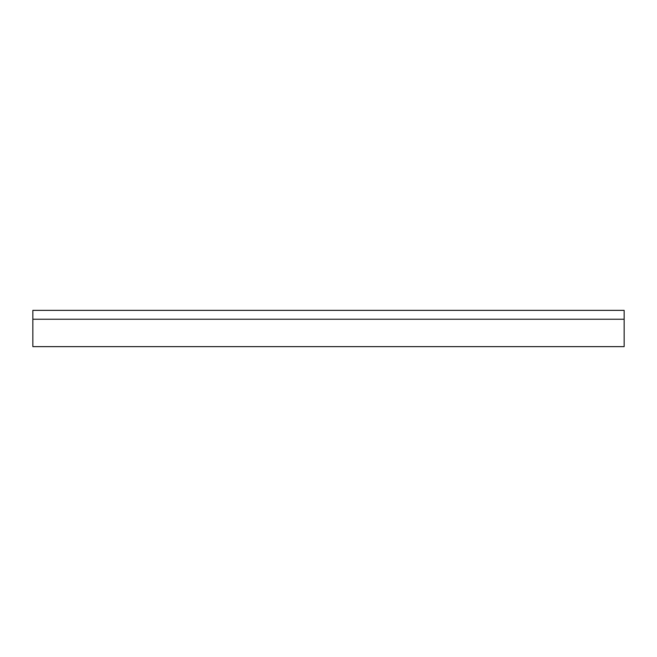<?xml version="1.0" encoding="UTF-8"?>
<svg xmlns="http://www.w3.org/2000/svg" width="657" height="657" viewBox="0 0 657 657"><rect width="100%" height="100%" fill="white"/><g stroke="black" fill="none" stroke-linecap="round" stroke-linejoin="round"><path stroke-width="0.99" d="M32.85 346.641L624.15 346.641L624.15 310.359L32.85 310.359L32.85 346.641M32.85 319.236L624.15 319.236"/></g></svg>
